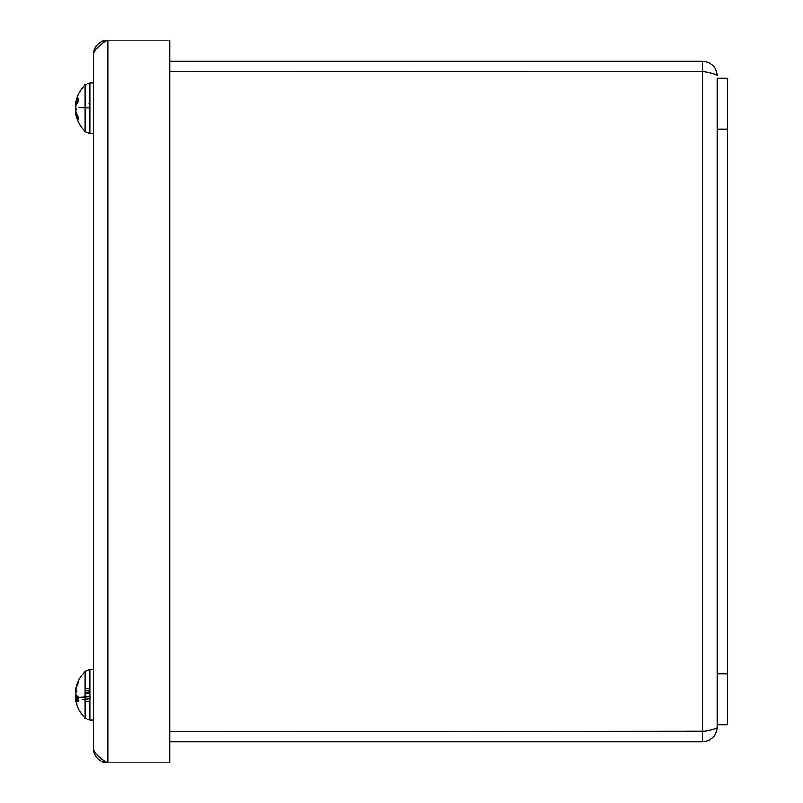 <?xml version="1.0" encoding="UTF-8"?>
<svg xmlns="http://www.w3.org/2000/svg" width="803" height="803" viewBox="0 0 803 803"><rect width="100%" height="100%" fill="white"/><g stroke="black" fill="none" stroke-linecap="round" stroke-linejoin="round"><path stroke-width="1.2" d="M169.714 741.751L702.796 741.751C711.478 740.888 716.256 736.12 717.119 727.428C716.256 728.813 711.478 730.198 702.796 731.583L169.714 731.583M169.714 71.417L702.796 71.417L702.796 731.583L704.663 731.242L169.714 731.684M169.714 71.316L702.796 71.417C711.478 72.802 716.256 74.187 717.119 75.572C716.256 66.88 711.478 62.102 702.796 61.249L169.714 61.249M702.796 731.684L702.796 741.751M727.187 724.738L717.119 724.738L727.187 724.738L727.187 78.262L717.119 78.262L717.119 727.428M702.796 71.316L702.796 61.249M169.714 40.15L169.714 762.85L107.823 762.85C99.13 758.072 94.363 753.304 93.499 748.526C93.911 755.442 97.394 760.029 103.928 762.308L107.823 762.85L107.823 40.15L169.714 40.15M103.928 40.692C97.394 42.971 93.911 47.558 93.499 54.474L93.499 748.526L93.499 54.474C94.363 49.696 99.13 44.928 107.823 40.15L103.928 40.692L103.908 42.679M93.499 568.905L93.499 438.247M93.499 494.728L93.499 444.691L93.499 494.728M93.499 562.461L93.499 512.424L93.499 562.461M93.499 240.539L93.499 290.576L93.499 240.539M93.499 308.272L93.499 358.309L93.499 308.272M93.499 364.753L93.499 358.309L93.499 364.753M93.499 365.295L93.499 233.553M85.208 686.685L85.208 682.309M75.833 695.268L75.823 694.183M75.833 697.807L75.843 696.613M75.853 700.246L76.054 701.079M75.813 694.796L75.823 695.418M75.833 691.795L75.843 692.989M75.853 689.345L76.054 688.512M85.208 101.128L85.208 85.871M75.853 113.504L75.853 113.504A32.993 32.993 0 0 0 85.208 131.682L89.846 133.579L89.846 82.819L85.208 84.727L85.208 121.915M75.833 109.539L75.813 108.847M76.195 103.617A32.933 23.488 -7.1 0 0 76.054 104.099L75.853 106.789M75.853 102.724L76.054 102.051L75.853 102.724M75.843 108.375L75.813 107.552M76.245 112.952A32.933 23.488 -172.9 0 1 76.054 112.31L75.853 109.609M76.867 114.167L75.853 113.695L76.054 114.357L75.853 113.685L76.054 114.197A32.933 28.175 -9.7 0 0 78.062 119.657L77.971 116.134M77.971 698.349L76.054 698.5L75.853 699.463L76.054 698.5A32.933 15.066 -5.6 0 0 78.062 701.31L78.584 700.607L78.062 701.31L78.062 696.502A32.933 5.842 -174.9 0 1 76.054 695.177L75.853 692.869A32.662 16.492 168.4 0 1 76.907 690.45A32.662 11.814 10.7 0 0 75.853 691.905L76.054 689.386A32.933 29.149 -10.8 0 1 78.062 683.564L78.062 681.928A32.933 32.281 -153.8 0 0 76.054 688.251L75.853 689.657L76.335 688.251M77.971 683.965L78.062 681.928M75.813 689.576A32.993 32.993 0 0 1 85.208 671.318L89.846 669.421L85.208 671.318L85.208 718.273L89.846 720.181L89.846 669.421L93.499 669.421M75.914 690.128L76.054 691.102M75.853 699.463A32.662 29.922 25.6 0 0 76.907 703.639A32.662 27.623 161 0 1 75.853 699.945L75.944 699.935M76.054 701.35L75.853 699.945L76.054 701.35M77.971 697.426L75.853 697.697L75.823 698.53M76.185 697.656A32.662 16.492 11.6 0 1 75.853 696.723L77.971 697.145M76.054 694.424L75.853 696.723M78.794 697.325L89.976 696.703M82.277 699.483L89.976 698.67M75.823 102.894A32.993 32.993 0 0 1 85.208 84.727A32.993 32.993 0 0 0 75.863 102.694L75.853 102.704A32.662 31.648 44.7 0 1 75.863 102.694A32.662 31.648 44.7 0 1 76.907 98.398A32.662 32.16 95.6 0 0 75.853 102.814L76.054 102.834A32.933 24.351 -172.6 0 1 78.062 98.167L78.584 99.261L78.062 98.167L78.062 102.091A32.933 16.813 -5.8 0 0 76.054 105.544L75.853 108.194A32.662 5.741 10.2 0 0 76.907 109.168A32.662 0.552 170 0 1 75.853 109.278L76.054 111.978A32.933 21.992 -173.3 0 0 78.062 116.435L78.062 119.657L78.584 118.392M75.853 113.695A32.662 31.648 135.3 0 0 75.863 113.705A32.993 32.993 0 0 0 85.208 131.682L85.208 115.271M85.208 111.547L85.208 103.828M75.863 113.705A32.662 31.648 135.3 0 0 76.907 118.011M76.365 103.467A32.933 21.992 -6.7 0 0 76.054 104.43L75.853 107.13M75.853 102.704L76.054 102.202L75.853 102.704M77.449 102.914L75.853 102.814M85.208 84.727L89.846 82.819L93.499 82.819L93.499 133.579L89.846 133.579L93.499 133.579M75.853 109.278L76.817 109.108M88.962 103.798L89.976 103.908M78.794 107.642L89.976 107.773M727.187 673.707L717.119 673.707M717.119 129.293L727.187 129.293M103.908 760.321L103.928 762.308M85.208 688.392L88.661 688.442M85.208 693.631L88.661 693.34M85.208 701.21L88.661 701.149M76.054 104.43L76.566 104.39M75.813 700.025A32.993 32.993 0 0 0 85.208 718.273L89.846 720.181L93.499 720.181M77.971 696.412L77.971 701.109M85.208 671.318A32.993 32.993 0 0 0 75.904 689.054M75.904 700.547A32.993 32.993 0 0 0 85.208 718.273M85.208 690.55L89.846 690.951M75.904 698.309L77.971 698.128M85.208 692.106L89.545 692.487M77.971 98.488L77.971 102.322M85.208 131.682L89.846 133.579M75.833 112.982L76.365 112.942M75.833 103.416L77.058 103.527M75.813 113.333L76.496 113.273"/></g></svg>
